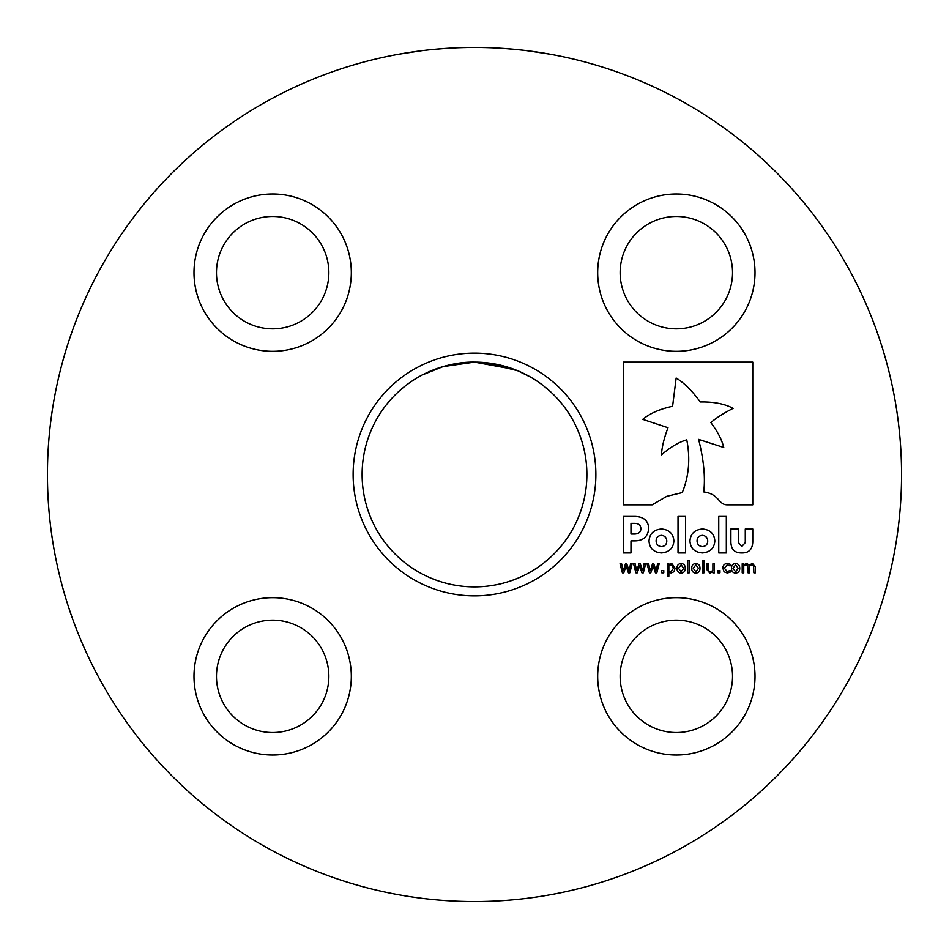 <?xml version="1.0" encoding="UTF-8"?>
<svg xmlns="http://www.w3.org/2000/svg" width="949" height="949" viewBox="0 0 949 949"><rect width="100%" height="100%" fill="white"/><g stroke="black" fill="none" stroke-linecap="round" stroke-linejoin="round"><path stroke-width="1.42" d="M398.865 54.2L421.036 50.807L398.865 54.2M432.495 49.526L445.52 48.435M503.504 48.435L516.529 49.526M528 50.819L550.135 54.2C551.096 54.39 514.975 47.236 474.5 47.45A427.05 427.05 0 0 1 901.55 474.5A427.05 427.05 0 0 1 474.5 901.55A427.05 427.05 0 0 1 47.45 474.5A427.05 427.05 0 0 1 474.5 47.45M474.5 595.877A121.377 121.377 0 0 1 353.123 474.5A121.377 121.377 0 0 1 474.5 353.123A121.377 121.377 0 0 1 595.877 474.5A121.377 121.377 0 0 1 474.5 595.877M418.307 377.18C417.987 377.168 443.954 361.522 474.5 362.115A112.385 112.385 0 0 0 362.115 474.5A112.385 112.385 0 0 0 474.5 586.885A112.385 112.385 0 0 0 586.885 474.5A112.385 112.385 0 0 0 474.5 362.115L443.053 366.611L422.661 374.796M676.34 351.32A78.672 78.672 0 0 1 597.68 272.66A78.672 78.672 0 0 1 676.34 193.987A78.672 78.672 0 0 1 755.013 272.66A78.672 78.672 0 0 1 676.34 351.32M676.34 216.467A56.193 56.193 0 0 0 620.148 272.66A56.193 56.193 0 0 0 676.34 328.852A56.193 56.193 0 0 0 732.533 272.66A56.193 56.193 0 0 0 676.34 216.467M272.66 351.32A78.672 78.672 0 0 1 193.987 272.66A78.672 78.672 0 0 1 272.66 193.987A78.672 78.672 0 0 1 351.32 272.66A78.672 78.672 0 0 1 272.66 351.32M272.66 216.467A56.193 56.193 0 0 0 216.467 272.66A56.193 56.193 0 0 0 272.66 328.852A56.193 56.193 0 0 0 328.852 272.66A56.193 56.193 0 0 0 272.66 216.467M676.34 755.013A78.672 78.672 0 0 1 597.68 676.34A78.672 78.672 0 0 1 676.34 597.68A78.672 78.672 0 0 1 755.013 676.34A78.672 78.672 0 0 1 676.34 755.013M676.34 620.148A56.193 56.193 0 0 0 620.148 676.34A56.193 56.193 0 0 0 676.34 732.533A56.193 56.193 0 0 0 732.533 676.34A56.193 56.193 0 0 0 676.34 620.148M272.66 755.013A78.672 78.672 0 0 1 193.987 676.34A78.672 78.672 0 0 1 272.66 597.68A78.672 78.672 0 0 1 351.32 676.34A78.672 78.672 0 0 1 272.66 755.013M272.66 620.148A56.193 56.193 0 0 0 216.467 676.34A56.193 56.193 0 0 0 272.66 732.533A56.193 56.193 0 0 0 328.852 676.34A56.193 56.193 0 0 0 272.66 620.148M521.143 372.257L530.693 377.18L517.869 370.822L485.591 362.672M727.337 504.844L752.759 504.844L752.759 362.115L623.291 362.115L623.291 504.844L652.188 504.844L666.756 496.327L682.224 492.602C688.938 476.232 690.457 458.64 686.756 439.85C678.974 442.032 670.54 447.038 661.441 454.879C661.868 447.264 664.051 438.213 667.989 427.726L642.758 419.363C649.946 413.373 659.899 409.007 672.592 406.267L676.151 378.034C684.336 383.04 692.367 391.012 700.232 401.961C713.719 401.688 724.68 403.811 733.126 408.343C723.423 413.301 716.009 418.046 710.86 422.602C717.61 431.546 721.904 439.838 723.743 447.465L698.618 439.399C703.767 459.885 705.463 477.394 703.719 491.914C719.603 494.073 718.108 504.844 727.337 504.844M635.308 516.434L623.291 516.434L623.291 552.947L630.978 552.947L630.978 540.883L634.573 540.883C643.197 540.835 647.906 536.743 648.689 528.605L648.689 528.51C648.392 520.906 643.944 516.885 635.308 516.434M718.749 552.947L726.329 552.947L726.329 516.434L718.749 516.434L718.749 552.947M702.343 552.947C710.089 552.259 714.253 548.273 714.834 540.977L714.834 540.883C714.265 533.623 710.137 529.661 702.438 529.008C694.692 529.684 690.528 533.682 689.947 540.977L689.947 541.06C690.516 548.332 694.656 552.282 702.343 552.947M678.025 552.947L685.605 552.947L685.605 516.434L678.025 516.434L678.025 552.947M661.394 552.947C669.14 552.259 673.304 548.273 673.885 540.977L673.885 540.883C673.316 533.623 669.187 529.661 661.489 529.008C653.742 529.684 649.579 533.682 649.009 540.977L649.009 541.06C649.567 548.332 653.707 552.282 661.394 552.947M741.75 552.947C748.761 553.077 752.427 549.435 752.759 542.021L752.759 529.008L745.273 529.008L745.273 542.626L741.821 546.446L738.393 542.496L738.393 529.008L730.884 529.008L730.884 542.211C731.169 549.459 734.799 553.042 741.75 552.947M735.617 563.469C738.381 563.813 739.769 565.426 739.757 568.309C739.769 571.203 738.381 572.805 735.617 573.137C732.83 572.816 731.454 571.203 731.465 568.309C731.454 565.414 732.83 563.801 735.617 563.469M719.947 570.527L719.947 572.828L717.954 572.828L717.954 570.527L719.947 570.527M703.992 560.242L703.992 572.828L702.45 572.828L702.45 560.242L703.992 560.242M689.259 560.242L689.259 572.828L687.717 572.828L687.717 560.242L689.259 560.242M671.75 563.469L675.13 568.154L673.956 571.725L671.216 572.982L668.843 572.354L668.843 576.209L667.301 576.209L667.301 563.777L668.843 563.777L668.843 564.679L671.75 563.469M657.586 563.777L659.164 563.777L656.827 572.828L655.415 572.828L653.102 565.853L650.812 572.828L649.413 572.828L647.04 563.777L648.63 563.777L650.279 570.788L652.521 563.777L653.778 563.777L656.079 570.788L657.586 563.777M630.563 563.777L632.153 563.777L629.804 572.828L628.404 572.828L626.091 565.853L623.79 572.828L622.402 572.828L620.029 563.777L621.607 563.777L623.256 570.788L625.51 563.777L626.755 563.777L629.068 570.788L630.563 563.777M644.074 563.777L645.664 563.777L643.315 572.828L641.915 572.828L639.602 565.853L637.301 572.828L635.901 572.828L633.541 563.777L635.118 563.777L636.767 570.788L639.021 563.777L640.267 563.777L642.568 570.788L644.074 563.777M663.778 570.527L663.778 572.828L661.773 572.828L661.773 570.527L663.778 570.527M681.121 563.469C683.897 563.813 685.273 565.426 685.261 568.309C685.273 571.203 683.897 572.805 681.121 573.137C678.345 572.816 676.957 571.203 676.969 568.309C676.957 565.414 678.345 563.801 681.121 563.469M695.854 563.469C698.63 563.813 700.006 565.426 699.994 568.309C700.006 571.203 698.63 572.805 695.854 573.137C693.078 572.816 691.691 571.203 691.714 568.309C691.691 565.414 693.078 563.801 695.854 563.469M714.431 563.777L714.431 572.828L712.889 572.828L712.889 571.879L709.888 573.137L706.91 569.697L706.91 563.777L708.44 563.777L708.773 571.073L710.327 571.761L712.889 570.646L712.889 563.777L714.431 563.777M730.078 570.527L730.078 572.211L727.231 572.982L724.087 571.82L722.865 568.249C722.924 565.319 724.372 563.73 727.231 563.469L730.078 564.228L730.078 565.924L727.159 564.857L724.407 568.249L727.159 571.606L730.078 570.527M755.404 566.921L755.404 572.828L753.874 572.828L753.601 565.568L752.071 564.857L749.52 566.007L749.58 572.828L748.037 572.828L747.765 565.557L746.234 564.857L743.743 565.96L743.743 572.828L742.213 572.828L742.213 563.777L743.743 563.777L743.743 564.785L746.673 563.469L749.2 564.999L752.51 563.469L755.404 566.921M474.5 362.115L514.275 369.398M670.967 571.606L673.6 568.154L671.37 564.857L668.843 565.901L668.843 571.096L670.967 571.606M681.121 571.761L683.731 568.309L681.121 564.857L678.511 568.309L681.121 571.761M695.854 571.761L698.464 568.309L695.854 564.857L693.245 568.309L695.854 571.761M735.617 571.761L738.215 568.309L735.617 564.857L732.996 568.309L735.617 571.761M661.489 546.624C664.893 546.268 666.661 544.418 666.779 541.06L666.779 540.989C666.589 537.609 664.798 535.722 661.394 535.343C657.977 535.699 656.21 537.549 656.103 540.906L656.103 540.977C656.305 544.358 658.096 546.244 661.489 546.624M702.414 546.624C705.842 546.268 707.61 544.418 707.729 541.06L707.729 540.989C707.539 537.609 705.748 535.722 702.343 535.343C698.915 535.699 697.147 537.549 697.041 540.906L697.041 540.977C697.23 544.358 699.022 546.244 702.414 546.624M634.822 534.05C638.772 533.789 640.789 532.021 640.895 528.759L640.895 528.664C640.729 525.177 638.653 523.421 634.656 523.374L630.978 523.374L630.978 534.05L634.822 534.05"/></g></svg>
